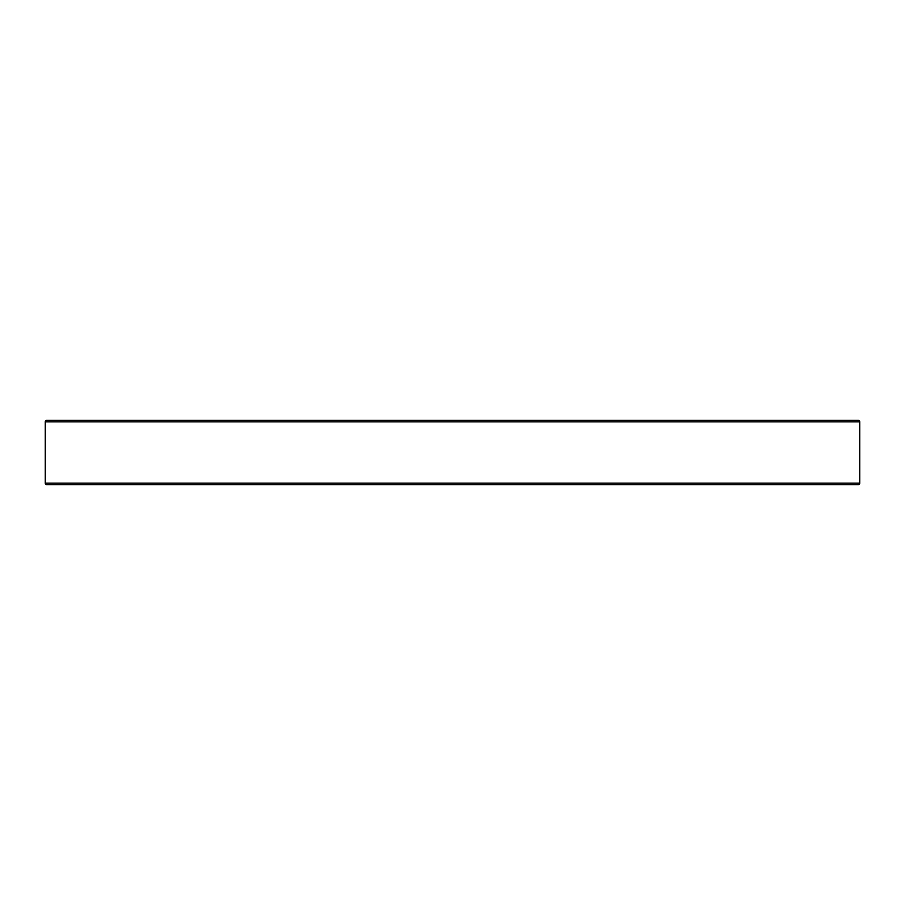 <?xml version="1.0" encoding="UTF-8"?>
<svg xmlns="http://www.w3.org/2000/svg" width="905" height="905" viewBox="0 0 905 905"><rect width="100%" height="100%" fill="white"/><g stroke="black" fill="none" stroke-linecap="round" stroke-linejoin="round"><path stroke-width="1.36" d="M763.469 484.65L806.332 484.65M45.25 421.877L45.25 483.123A1.527 1.527 0 0 0 46.777 484.65L858.223 484.65A1.527 1.527 0 0 0 859.75 483.123L859.75 421.877L45.25 421.877A1.527 1.527 0 0 1 46.777 420.35L858.223 420.35A1.527 1.527 0 0 1 859.75 421.877M611.622 420.35L568.747 420.35M806.332 420.35L763.469 420.35L806.332 420.35M99.708 420.35L140.479 420.35M114.143 420.35L71.28 420.35M219.53 420.35L176.656 420.35M336.253 420.35L293.378 420.35L336.253 420.35M790.857 420.35L833.72 420.35M45.25 483.123L859.75 483.123"/></g></svg>
